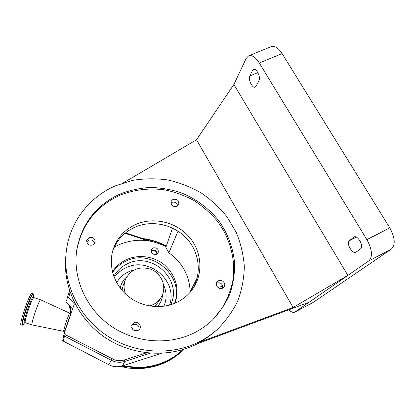 <?xml version="1.0" encoding="UTF-8"?>
<svg xmlns="http://www.w3.org/2000/svg" width="415" height="415" viewBox="0 0 415 415"><rect width="100%" height="100%" fill="white"/><g stroke="black" fill="none" stroke-linecap="round" stroke-linejoin="round"><path stroke-width="0.62" d="M194.936 332.498C201.571 329.069 207.516 324.815 212.765 319.732C219.971 312.028 225.672 303.427 229.874 293.924C233.137 284.088 234.724 273.993 234.641 263.639C233.235 247.916 227.871 233.536 218.56 220.495C208.652 208.195 195.698 198.629 180.956 192.695C170.876 189.422 160.569 187.673 150.033 187.456C139.539 188.145 129.439 190.376 119.728 194.163C96.233 205.16 81.952 223.519 76.889 249.228C72.355 277.132 85.433 307.914 110.271 325.547C135.108 343.174 169.216 345.752 194.936 332.498M212.802 319.7L222.507 307.634C227.653 298.681 231.191 289.172 233.126 279.103C235.621 258.768 229.837 237.956 217.424 221.231C210.696 213.248 202.94 206.38 194.158 200.632C184.924 195.631 175.177 192.052 164.921 189.904C149.384 187.741 133.697 189.634 119.39 195.491C95.995 206.452 81.776 224.738 76.739 250.338L76.557 251.526M115.24 185.899L132.095 180.468C143.86 178.486 155.703 178.305 167.613 179.934C179.363 182.569 190.49 186.854 200.99 192.793C210.945 199.589 219.67 207.666 227.161 217.024L236.218 232.343C240.752 243.346 243.449 254.737 244.316 266.518C244.067 278.325 241.888 289.784 237.774 300.891C232.582 311.582 225.672 321.169 217.055 329.655C211.858 334.277 206.115 338.225 199.828 341.498C171.483 356.236 133.874 353.896 105.965 334.978C78.067 316.033 62.587 282.485 66.286 251.423C69.585 222.341 89.038 197.208 115.24 185.899M123.587 182.74L196.528 139.762L293.115 307.489L198.723 342.52L197.395 343.755C169.507 358.264 132.551 356.008 105.099 337.452C77.662 318.876 62.38 285.919 65.923 255.318M288.757 309.823C291.231 312.085 293.229 312.863 294.749 312.168L309.03 302.291L197.395 343.755M112.517 251.703C116.376 240.617 123.634 232.54 134.294 227.462C151.646 219.483 174.004 224.38 187.025 238.833C200.103 253.228 202.105 275.498 191.149 291.055M216.583 282.983L216.64 282.957C220.832 282.205 222.803 283.948 222.565 288.181M131.737 325.516L132.956 324.603C137.215 323.731 139.264 325.453 139.108 329.769M86.673 241.904L88.499 240.264C91.616 239.388 93.66 240.441 94.63 243.418M170.892 202.847L171.685 202.359C174.948 201.56 176.946 202.769 177.677 205.985M176.956 206.416L178.715 204.73C179.29 200.575 177.397 198.79 173.024 199.376L171.213 201.151C170.721 205.275 172.635 207.028 176.956 206.416M92.861 244.959L95.123 242.236C95.035 238.335 92.986 236.789 88.976 237.593L86.678 240.451C86.865 244.285 88.929 245.789 92.861 244.959M138.024 330.542L139.699 329.033C142.122 325.588 137.63 320.738 133.941 322.808L132.152 324.489C131.197 329.256 133.158 331.274 138.024 330.542M222.622 288.155L223.711 287.336C226.792 284.301 222.284 278.641 218.492 280.773L217.315 281.686C214.368 284.752 218.881 290.272 222.622 288.155M177.324 302.125C183.051 299.246 187.829 295.335 191.668 290.396C203.641 274.922 202.297 251.931 189.157 236.898C176.09 221.802 153.078 216.511 135.259 224.697C124.318 229.9 116.931 238.215 113.103 249.633C108.082 265.61 113.949 284.597 127.799 295.968C141.64 307.354 161.949 309.803 177.324 302.125M190.376 291.984L190.184 291.641C189.39 275.451 182.289 262.508 168.879 252.813L165.876 247.34L172.521 228.037M112.449 271.799C115.904 266.503 120.5 262.482 126.248 259.743C138.776 253.861 154.696 256.304 165.237 265.621C176.204 276.349 179.493 288.856 175.109 303.147M156.585 254.276C152.715 254.867 151.029 253.29 151.522 249.545L153.135 247.942C157.057 247.376 158.727 248.984 158.151 252.761L156.585 254.276M114.348 247.075L118.358 244.995C134.382 238.132 150.287 238.724 166.073 246.775M131.68 327.394L133.412 330.127M151.21 250.868L152.056 250.297C155.111 249.56 156.88 250.712 157.368 253.767M112.6 272.38C115.972 267.535 120.345 263.836 125.714 261.279C151.517 247.703 184.997 276.291 174.554 303.381M113.809 276.297C116.952 270.813 121.398 266.695 127.135 263.935C151.729 250.899 183.01 279.907 170.7 304.76M169.522 305.103C178.357 280.898 148.529 255.848 125.641 267.945C121.019 270.16 117.222 273.324 114.239 277.443M126.985 276.556L124.521 279.025L122.524 281.884L121.299 284.394L120.215 288.083M157.43 306.695L159.391 304.159C161.31 301.176 162.379 297.918 162.597 294.375M125.237 280.063L123.302 284.991L122.005 290.303M154.582 306.597L158.016 302.442M149.395 305.959C154.328 304.667 158.157 301.954 160.88 297.814C167.707 287.766 161.731 272.499 149.763 268.899C138.703 266.197 130.611 269.714 125.48 279.44C123.577 284.259 123.623 289.136 125.626 294.069M156.72 254.208C156.953 252.553 156.263 251.376 154.639 250.681L152.772 250.634L151.278 251.651M66.525 301.025L67.505 296.964L68.672 297.654L74.358 303.899L64.258 333.027L62.691 340.803L108.86 364.759C113.274 366.943 117.813 367.327 122.482 365.9L161.331 353.362M146.552 352.854L124.619 359.893C121.263 360.941 117.886 360.931 114.499 359.862L65.191 334.615L64.501 333.053L65.295 330.013M124.692 233.572L128.474 234.361L147.564 240.716M68.672 297.654L70.109 292.342M66.265 302.193L72.552 309.108M63.573 335.258L64.543 336.124L63.168 341.13M65.165 330.402L63.396 331.284L66.753 320.136L69.554 313.107M63.396 331.284L31.997 324.904C31.659 323.467 33.055 318.279 36.188 309.331C38.465 303.194 39.939 300.019 40.613 299.806L33.859 297.596C33.122 297.788 31.607 300.948 29.304 307.079C26.15 316.028 24.786 321.231 25.211 322.694L24.708 322.699M20.963 324.862C19.915 324.857 22.535 314.648 26.036 305.248C28.941 297.571 30.866 293.623 31.815 293.41L32.935 293.773C32.012 293.996 30.093 297.949 27.198 305.627C23.702 315.026 21.066 325.236 22.104 325.23L20.963 324.862M190.184 291.641L197.239 277.708M178.045 231.15L168.879 252.813M222.72 286.122L217.963 287.512M294.749 312.168L312.941 302.566L391.257 249.182C395.625 244.876 395.147 237.779 389.815 227.892L282.112 53.582C278.257 47.756 274.569 45.463 271.042 46.703L248.844 55.781M309.03 302.291L368.764 260.911C372.862 256.729 372.234 249.633 366.876 239.626L259.313 63.013C255.479 57.109 251.889 54.739 248.544 55.906L246.147 58.499L233.878 84.494L347.869 275.384L293.115 307.489M198.723 342.52C204.969 339.268 210.675 335.346 215.836 330.755L216.703 329.967M196.528 139.762L233.878 84.494M353.705 237.167L349.243 240.752C345.871 243.05 352.428 254.442 355.888 252.279L360.692 248.704C364.277 246.469 357.538 234.703 353.99 236.981L354.348 236.841M255.998 86.284L258.955 80.702C261.025 77.403 256.335 67.661 253.498 69.367L252.636 70.27L249.778 75.976C247.838 79.296 252.445 88.727 255.209 87.093L255.998 86.284M134.04 270.092C126.342 271.747 120.558 275.939 116.698 282.662M163.873 306.265C166.944 299.148 166.83 292.01 163.541 284.856M157.679 306.695L159.391 304.159M121.04 285.074L120.065 287.88M150.323 353.212L124.791 361.424C121.18 362.549 117.559 362.539 113.923 361.398L111.236 360.272L111.993 358.819M122.482 365.9L124.791 361.424L124.619 359.893M65.596 329.157L70.488 315.052M65.191 334.615L64.543 336.124L111.236 360.272L108.86 364.759M128.474 234.361L128.64 233.853L151.034 241.307M67.505 296.964L69.658 290.998M69.73 306L70.846 314.031M121.725 366.129L137.832 368.053C155.599 367.742 170.721 361.73 183.197 350.027L182.486 350.722L183.197 350.027M122.856 365.781L137.889 367.472C155.475 367.166 170.456 361.232 182.839 349.669M70.317 306.649L71.198 313.009M69.523 305.777L70.643 314.606L69.523 305.777M120.2 366.476L128.723 368.121L137.344 368.67C155.018 368.354 170.067 362.373 182.486 350.722C170.057 362.378 155.008 368.364 137.334 368.676L128.707 368.126L120.184 366.476M65.222 330.236L68.096 320.899L70.462 314.918L69.554 313.102M166.332 246.017C158.883 242.095 150.998 239.595 142.661 238.521M166.239 246.292C159.293 242.619 151.937 240.197 144.181 239.024M23.224 324.577L24.677 322.74C23.022 324.831 25.211 315.633 28.531 306.706C31.405 299.153 33.044 295.999 33.454 297.239L33.433 294.92M22.104 325.23L23.084 324.758C21.025 327.487 23.588 316.536 27.582 305.814C31.058 296.715 33.003 293.021 33.428 294.738L32.946 293.779M294.961 312.038L312.941 302.566M349.243 240.752L356.324 237.152M259.313 63.013L282.112 53.582M366.876 239.626L389.815 227.892M368.764 260.911L391.257 249.182M252.636 70.27L254.81 69.367M249.778 75.976L257.865 72.599M157.752 302.867L160.88 297.814M163.406 245.426L166.213 246.36M125.273 233.085L128.64 233.853M67.847 295.309L69.653 290.993M142.527 238.475C150.915 239.538 158.852 242.044 166.342 245.991M31.997 324.904L25.211 322.694M69.544 313.092L40.623 299.812M33.854 297.591L33.459 297.316M215.836 330.755L217.055 329.655M112.641 251.225L113.103 249.633M76.739 250.338L76.889 249.228"/></g></svg>
